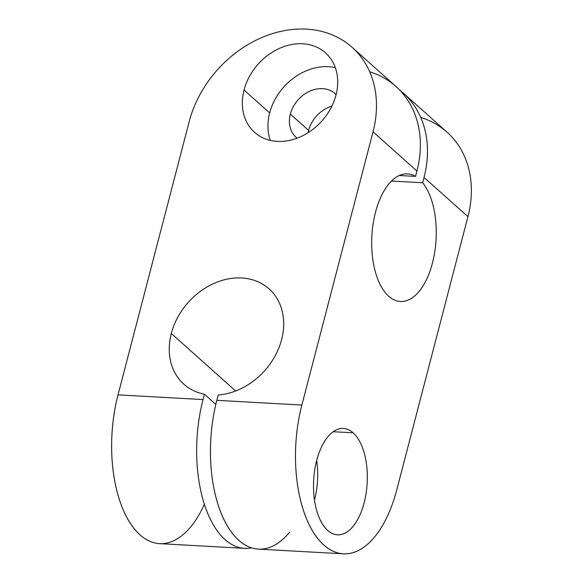 <?xml version="1.0" encoding="UTF-8"?>
<svg xmlns="http://www.w3.org/2000/svg" width="583" height="583" viewBox="0 0 583 583"><rect width="100%" height="100%" fill="white"/><g stroke="black" fill="none" stroke-linecap="round" stroke-linejoin="round"><path stroke-width="0.87" d="M297.126 138.171A29.296 23.488 131.8 0 1 296.106 137.326A29.296 23.488 131.8 0 1 290.349 114.086L308.618 130.417A29.296 23.488 -48.2 0 0 308.115 132.705A29.296 23.488 131.8 0 1 308.618 130.417A29.296 23.488 131.8 0 1 331.909 106.091A29.296 23.488 -48.2 0 0 308.618 130.417L290.349 114.086A29.296 23.488 131.8 0 1 309.631 91.269A29.296 23.488 131.8 0 1 335.152 93.644A29.296 23.488 131.8 0 1 336.114 94.563A29.296 23.488 -48.2 0 0 298.117 99.824A29.296 23.488 -48.2 0 0 297.126 138.171M335.976 95.124A53.264 42.712 131.8 0 1 300.915 136.604A53.264 42.712 131.8 0 1 254.509 132.283A53.264 42.712 131.8 0 1 244.051 90.03L269.667 112.942A53.264 42.712 -48.2 0 0 270.323 140.379A53.264 42.712 131.8 0 1 269.667 112.942L244.051 90.03A53.264 42.712 131.8 0 1 279.111 48.549A53.264 42.712 131.8 0 1 325.511 52.871A53.264 42.712 131.8 0 1 335.976 95.124A53.264 42.712 131.8 0 1 256.024 133.558A53.264 42.712 131.8 0 1 278.033 49.052A53.264 42.712 131.8 0 1 335.976 95.124M333.17 431.719L353.123 432.826A53.264 26.789 -86.8 0 1 366.124 493.174A53.264 26.789 -86.8 0 1 337.477 534.8A53.264 26.789 -86.8 0 1 327.712 530.406A53.264 26.789 -86.8 0 1 314.711 470.058A53.264 26.789 -86.8 0 1 343.358 428.439A53.264 26.789 -86.8 0 1 353.123 432.826A53.264 26.789 93.2 0 0 313.516 487.643A53.264 26.789 93.2 0 0 354.61 524.379A53.264 26.789 93.2 0 0 353.123 432.826L333.17 431.719M314.499 500.083A53.264 26.789 93.2 0 0 316.693 460.402A53.264 26.789 -86.8 0 1 314.499 500.083M204.407 504.208A106.521 53.585 93.2 0 1 133.886 528.271A106.521 53.585 93.2 0 1 118.021 394.866L203.052 399.574L118.021 394.866L189.191 121.643A106.521 85.424 131.8 0 1 259.311 38.675A106.521 85.424 131.8 0 1 352.117 47.318A106.521 85.424 131.8 0 1 373.04 131.816L416.925 171.059L415.533 176.394A63.911 32.152 93.2 0 0 371.757 247.542A63.911 32.152 93.2 0 0 419.826 290.523A63.911 32.152 93.2 0 0 422.653 182.756L424.045 177.421L467.93 216.657L396.761 489.88A106.521 53.585 -86.8 0 1 323.893 545.047A106.521 53.585 -86.8 0 1 301.87 405.047L373.04 131.816A106.521 85.424 -48.2 0 0 306.534 29.15A106.521 85.424 -48.2 0 0 189.191 121.643L118.021 394.866A106.521 53.585 93.2 0 0 159.574 543.648L244.605 548.355A106.521 53.585 -86.8 0 0 251.55 547.852A106.521 53.585 -86.8 0 1 203.052 399.574L204.444 394.239A63.911 51.253 131.8 0 1 183.864 384.175A63.911 51.253 131.8 0 1 171.315 333.476L235.649 391.004L171.315 333.476A63.911 51.253 131.8 0 1 213.385 283.695A63.911 51.253 131.8 0 1 269.069 288.884A63.911 51.253 131.8 0 1 281.618 339.583A63.911 51.253 131.8 0 1 218.231 394.997L216.84 400.339A106.521 53.585 93.2 0 0 226.219 523.877A106.521 53.585 93.2 0 0 289.685 532.155M244.605 548.355A106.521 53.585 -86.8 0 1 203.052 399.574L204.444 394.239L215.827 404.42L204.444 394.239A63.911 51.253 131.8 0 1 188.061 302.584A63.911 51.253 131.8 0 1 281.21 307.744A63.911 51.253 131.8 0 1 218.231 394.997L216.84 400.339L301.87 405.047L373.04 131.816L416.925 171.059A106.521 85.424 -48.2 0 0 396.003 86.554L352.117 47.318M400.426 301.484L400.434 301.484A63.911 32.152 -86.8 0 0 434.146 255.405A63.911 32.152 -86.8 0 0 422.653 182.756L391.448 181.029L422.653 182.756L424.045 177.421A106.521 85.424 131.8 0 0 399.45 89.862A106.521 85.424 131.8 0 1 403.115 92.916A106.521 85.424 131.8 0 1 424.045 177.421L467.93 216.657A106.521 85.424 -48.2 0 0 447.001 132.159L403.115 92.916M343.423 553.828A106.521 53.585 -86.8 0 1 301.87 405.047L216.84 400.339A106.521 53.585 93.2 0 0 258.393 549.12L343.423 553.828A106.521 53.585 -86.8 0 0 396.761 489.88L467.93 216.657A106.521 85.424 -48.2 0 0 420.715 117.402M400.434 301.484A63.911 32.152 -86.8 0 1 371.859 235.889A63.911 32.152 -86.8 0 1 407.495 173.851A63.911 32.152 -86.8 0 1 415.533 176.394L399.224 175.49L415.533 176.394L416.925 171.059A106.521 85.424 -48.2 0 0 369.709 71.804M335.32 67.679A53.264 42.712 -48.2 0 0 269.667 112.942A53.264 42.712 131.8 0 1 335.32 67.679"/></g></svg>
